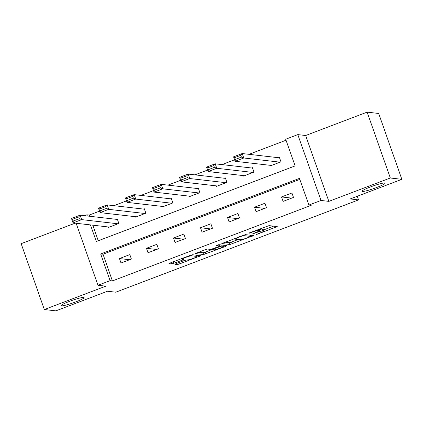 <?xml version="1.0" encoding="UTF-8"?>
<svg xmlns="http://www.w3.org/2000/svg" width="423" height="423" viewBox="0 0 423 423"><rect width="100%" height="100%" fill="white"/><g stroke="black" fill="none" stroke-linecap="round" stroke-linejoin="round"><path stroke-width="0.63" d="M256.396 234.538L277.266 226.585L269.06 225.618L248.846 233.078L251.817 232.264A5.964 0.656 160.6 0 1 258.707 230.361L259.384 230.44A5.964 0.656 160.6 0 1 259.569 230.53A5.964 0.656 160.6 0 1 255.397 232.676L252.182 234.051L256.026 232.75A5.964 0.656 160.6 0 1 262.916 230.847L263.592 230.926A5.964 0.656 160.6 0 1 263.778 231.011A5.964 0.656 160.6 0 1 259.606 233.158L256.396 234.538M83.701 297.427A12.151 1.332 160.6 0 0 70.911 300.838A12.151 1.332 160.6 0 0 61.155 305.676A12.151 1.332 160.6 0 0 61.536 305.85A12.151 1.332 160.6 0 0 74.326 302.44A12.151 1.332 160.6 0 0 84.077 297.602A12.151 1.332 160.6 0 0 83.701 297.427M384.655 183A12.151 1.332 160.6 0 0 371.865 186.411A12.151 1.332 160.6 0 0 362.114 191.249A12.151 1.332 160.6 0 0 362.49 191.429A12.151 1.332 160.6 0 0 375.28 188.018A12.151 1.332 160.6 0 0 385.036 183.18A12.151 1.332 160.6 0 0 384.655 183M176.142 263.624L174.895 264.322L177.179 264.587L179.331 263.994L200.692 255.698L192.486 254.731L190.334 255.328L170.279 262.953L168.973 263.624L171.791 263.968L182.53 260.108L183.836 259.436L182.408 259.251A4.986 0.545 160.6 0 1 182.25 259.183A4.986 0.545 160.6 0 1 186.252 257.195A4.986 0.545 160.6 0 1 191.497 255.799L196.864 256.412A4.986 0.545 160.6 0 1 197.018 256.486A4.986 0.545 160.6 0 1 193.015 258.474A4.986 0.545 160.6 0 1 187.77 259.87L184.724 260.362L176.142 263.624M299.838 179.384L103.001 254.218L112.402 280.92L110.096 280.65L97.972 285.261L76.14 223.265M401.85 179.32L390.323 177.993L367.132 112.137L378.659 113.464L401.85 179.32L350.249 198.937L358.551 199.894L115.775 292.198L107.474 291.241L55.868 310.863L44.341 309.536L105.813 286.165L97.972 285.261M367.132 112.137L305.655 135.513L328.845 201.364L390.323 177.993M328.845 201.364L321.009 200.465L308.885 205.07L299.484 178.374L100.695 253.953L110.096 280.65M112.402 280.92L311.191 205.335L308.885 205.07M230.038 244.489L253.499 235.574L245.351 234.633L221.832 243.526L230.038 244.489L229.414 242.712L238.403 239.518M225.819 246.318L203.611 254.54L195.405 253.573L205.292 249.639L207.444 249.047L210.749 249.427L218.596 246.667L219.902 245.996L216.359 245.552L218.781 244.668L227.066 245.62L225.819 246.318L225.512 245.44M75.151 223.148L21.15 243.68L44.341 309.536M358.551 199.894L357.271 196.267M291.923 192.988L281.533 196.938L283.098 201.385L293.488 197.435L291.923 192.988M264.909 203.257L254.519 207.207L256.084 211.659L266.474 207.709L264.909 203.257M237.895 213.53L227.505 217.48L229.07 221.927L239.46 217.977L237.895 213.53M210.881 223.799L200.491 227.748L202.057 232.201L212.446 228.251L210.881 223.799M183.868 234.067L173.478 238.017L175.043 242.469L185.433 238.519L183.868 234.067M156.854 244.341L146.464 248.29L148.029 252.737L158.419 248.787L156.854 244.341M129.84 254.609L119.45 258.559L121.015 263.011L131.405 259.061L129.84 254.609M286.048 140.225L248.978 154.321M234.596 159.788L221.964 164.589M207.582 170.057L194.95 174.863M180.568 180.33L167.936 185.131M153.56 190.599L140.922 195.405M126.546 200.867L113.909 205.673M99.532 211.14L89.211 215.064L89.634 216.259M92.774 225.179L98.258 240.756M270.403 165.345L270.561 165.79L280.951 161.84L279.386 157.393L278.519 157.721M243.394 175.614L243.548 176.063L253.937 172.108L252.372 167.661L251.505 167.989M216.38 185.882L216.534 186.332L226.924 182.382L225.359 177.93L224.491 178.263M189.367 196.156L189.52 196.6L199.91 192.65L198.345 188.203L197.478 188.531M162.353 206.424L162.506 206.873L172.896 202.924L171.331 198.472L170.464 198.799M135.339 216.698L135.497 217.142L145.887 213.192L144.317 208.745L143.45 209.073M108.325 226.966L108.484 227.415L118.874 223.46L117.303 219.014L116.441 219.341M84.589 215.677L86.905 214.799L87.323 215.994M89.211 215.064L86.905 214.799M90.464 224.909L96.307 241.496L295.095 165.916L285.694 139.22L297.818 134.609L321.009 200.465M305.655 135.513L297.818 134.609M103.001 254.218L100.695 253.953M281.533 196.938L291.717 198.112M254.519 207.207L264.703 208.38M227.505 217.48L237.694 218.649M200.491 227.748L210.68 228.922M173.478 238.017L183.667 239.191M146.464 248.29L156.653 249.464M119.45 258.559L129.639 259.733M263.778 231.011L263.154 229.234A5.964 0.656 160.6 0 0 262.969 229.144L263.592 230.926M259.267 229.668A5.964 0.656 160.6 0 1 262.286 229.065L262.969 229.144M263.423 230.001L273.586 226.141M224.888 242.189L229.414 242.712M249.744 236.906L250.617 236.42L243.468 235.595L239.497 236.949A5.964 0.656 160.6 0 0 235.32 239.095A5.964 0.656 160.6 0 0 235.505 239.185L240.396 239.746A5.964 0.656 160.6 0 0 247.281 237.842L249.744 236.906M223.444 245.203L223.048 245.356M212.198 249.48L205.134 252.166L205.763 253.943M198.456 252.24L202.982 252.758L205.134 252.166M214.175 249.819A4.986 0.545 160.6 0 0 219.426 248.423A4.986 0.545 160.6 0 0 223.429 246.435A4.986 0.545 160.6 0 0 223.27 246.36L221.382 246.144L213.536 248.904L212.23 249.575L214.175 249.819M196.637 255.397L197.012 255.254M279.545 157.837L242.215 153.544L243.785 157.991L280.084 162.168M271.429 165.462L235.125 161.285L233.559 156.833L242.215 153.544L240.787 155.304L234.728 157.61L235.352 159.386L241.417 157.081L240.787 155.304M241.417 157.081L243.785 157.991L235.125 161.285L235.352 159.386M234.728 157.61L233.559 156.833M252.531 168.105L215.201 163.812L216.772 168.264L253.07 172.441M244.415 175.73L208.111 171.553L206.546 167.106L215.201 163.812L213.774 165.573L207.714 167.878L208.338 169.66L214.403 167.355L213.774 165.573M214.403 167.355L216.772 168.264L208.111 171.553L208.338 169.66M207.714 167.878L206.546 167.106M225.517 178.379L188.187 174.086L189.758 178.532L226.062 182.71M217.401 186.004L181.097 181.827L179.532 177.374L188.187 174.086L186.76 175.841L180.7 178.146L181.33 179.928L187.389 177.623L186.76 175.841M187.389 177.623L189.758 178.532L181.097 181.827L181.33 179.928M180.7 178.146L179.532 177.374M198.503 188.647L161.174 184.354L162.744 188.806L199.048 192.983M190.387 196.272L154.083 192.095L152.518 187.648L161.174 184.354L159.746 186.115L153.686 188.42L154.316 190.197L160.375 187.897L159.746 186.115M160.375 187.897L162.744 188.806L154.083 192.095L154.316 190.197M153.686 188.42L152.518 187.648M171.489 198.921L134.16 194.622L135.73 199.074L172.034 203.252M163.373 206.54L127.069 202.368L125.504 197.916L134.16 194.622L132.732 196.383L126.673 198.688L127.302 200.47L133.361 198.165L132.732 196.383M133.361 198.165L135.73 199.074L127.069 202.368L127.302 200.47M126.673 198.688L125.504 197.916M144.476 209.189L107.151 204.896L108.716 209.343L145.02 213.52M136.359 216.814L100.055 212.637L98.49 208.185L107.151 204.896L105.718 206.657L99.659 208.957L100.288 210.739L106.347 208.433L105.718 206.657M106.347 208.433L108.716 209.343L100.055 212.637L100.288 210.739M99.659 208.957L98.49 208.185M117.462 219.458L80.137 215.164L81.702 219.616L118.006 223.793M109.346 227.082L73.042 222.905L71.476 218.458L80.137 215.164L78.71 216.925L72.645 219.23L73.274 221.007L79.334 218.707L78.71 216.925M79.334 218.707L81.702 219.616L73.042 222.905L73.274 221.007M72.645 219.23L71.476 218.458M257.803 233.845L257.903 234.12M249.385 232.877L249.48 233.152M253.594 233.359L253.689 233.639M262.286 229.065L262.916 230.847M255.931 232.47L256.026 232.75M258.961 229.234L259.384 230.44M258.384 229.451L258.707 230.361M251.722 231.989L251.817 232.264M275.653 226.379L275.96 227.257M251.939 235.394L252.251 236.272M231.566 242.115L232.19 243.897M250.189 235.193L250.617 236.42M243.32 235.183L243.468 235.595M241.861 235.733L241.961 236.013M239.397 236.674L239.497 236.949M202.982 252.758L203.611 254.54M219.41 244.737L219.844 245.969M222.836 245.134L223.27 246.36M220.949 244.917L221.382 246.144M219.13 246.45L219.23 246.741M213.435 248.629L213.536 248.904M196.431 255.185L196.864 256.412M191.222 255.016L191.497 255.799M181.964 258.506L182.53 260.108M173.382 261.774L173.943 263.376M171.299 262.561L171.791 263.968M199.08 255.492L199.386 256.37M178.839 262.598L179.331 263.994M176.756 263.392L177.179 264.587M259.098 229.181L259.569 230.53M250.22 235.193L250.659 236.436M235.051 238.323L235.32 239.095M219.463 244.748L219.902 245.996M222.974 245.15L223.429 246.435M212.071 249.121L212.23 249.575M196.568 255.201L197.018 256.486M182.006 258.49L182.25 259.183"/></g></svg>
